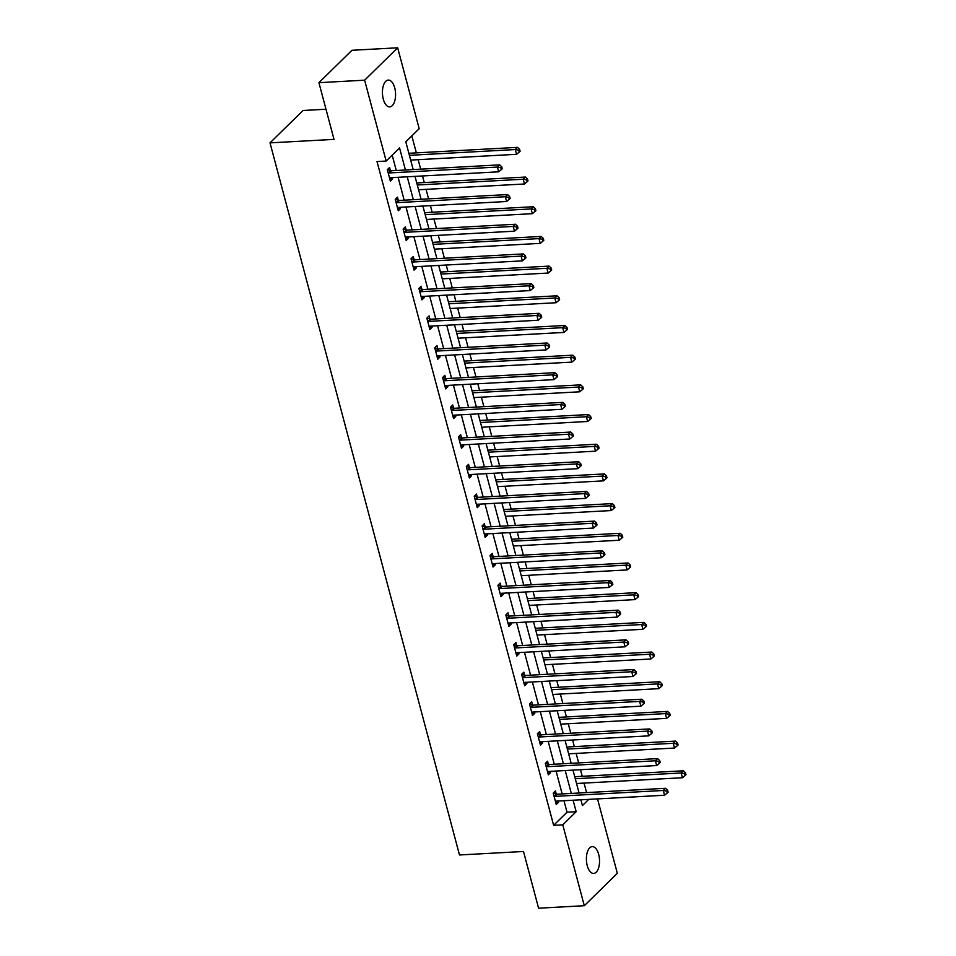 <?xml version="1.0" encoding="UTF-8"?>
<svg xmlns="http://www.w3.org/2000/svg" width="956" height="956" viewBox="0 0 956 956"><rect width="100%" height="100%" fill="white"/><g stroke="black" fill="none" stroke-linecap="round" stroke-linejoin="round"><path stroke-width="1.43" d="M587.247 865.622A13.42 6.537 -93.1 0 1 592.23 846.622A13.42 6.537 -93.1 0 1 598.683 854.425A13.42 6.537 -93.1 0 1 593.688 873.426A13.42 6.537 -93.1 0 1 587.247 865.622M383.284 99.089A13.42 6.537 -93.1 0 1 388.267 80.089A13.42 6.537 -93.1 0 1 394.72 87.88A13.42 6.537 -93.1 0 1 389.737 106.893A13.42 6.537 -93.1 0 1 383.284 99.089M325.996 109.235L303.052 110.49L270.01 142.862L459.489 854.975L523.494 851.485L538.575 908.2L584.295 905.714L562.773 824.837L576.169 811.704L573.11 800.22M270.01 142.862L334.014 139.385L318.922 82.67L351.963 50.286L397.672 47.8L419.194 128.678L405.798 141.811L413.195 169.582M586.578 792.596L584.044 783.095M582.24 776.308L580.483 769.7M578.679 762.912L576.145 753.412M574.341 746.612L572.584 740.016M570.78 733.228L568.246 723.728M566.442 716.928L564.685 710.332M562.881 703.532L560.347 694.032M558.543 687.245L556.786 680.648M554.982 673.849L552.449 664.348M550.644 657.561L548.887 650.952M547.083 644.165L544.55 634.665M542.745 627.865L540.988 621.269M539.184 614.481L536.651 604.981M534.846 598.181L533.09 591.585M531.285 584.785L528.752 575.285M526.947 568.497L525.191 561.901M523.386 555.101L520.853 545.601M519.048 538.814L517.292 532.205M515.487 525.418L512.954 515.917M511.149 509.118L509.393 502.521M507.588 495.722L505.055 486.234M503.25 479.434L501.494 472.838M499.689 466.038L497.156 456.538M495.351 449.75L493.595 443.142M491.79 436.354L489.257 426.854M487.452 420.054L485.696 413.458M483.879 406.67L481.358 397.17M479.554 390.371L477.797 383.774M475.98 376.975L473.459 367.474M471.655 360.687L469.898 354.09M468.082 347.291L465.56 337.791M463.756 331.003L461.999 324.395M460.183 317.607L457.661 308.107M455.857 301.307L454.1 294.711M452.284 287.923L449.762 278.423M447.958 271.624L446.201 265.027M444.385 258.228L441.863 248.727M440.059 241.94L438.302 235.343M436.486 228.544L433.964 219.044M432.16 212.256L430.403 205.648M428.587 198.86L426.065 189.36M424.261 182.56L422.504 175.964M420.688 169.164L418.166 159.676M416.362 152.876L411.833 135.883M597.524 798.893L617.325 873.33L584.295 905.714M405.428 170.001L399.548 147.929L386.152 161.062L377.011 161.552L553.632 825.327L567.028 812.206L563.968 800.722M562.164 793.934L556.069 771.038M554.265 764.238L548.17 741.354M546.366 734.555L540.271 711.658M538.467 704.871L532.373 681.975M530.568 675.175L524.474 652.291M522.669 645.491L516.575 622.595M514.77 615.807L508.676 592.911M506.871 586.124L500.777 563.227M498.972 556.428L492.878 533.544M491.073 526.744L484.979 503.848M483.174 497.06L477.08 474.164M475.275 467.376L469.181 444.48M467.376 437.681L461.282 414.796M459.478 407.997L453.383 385.101M451.579 378.313L445.484 355.417M443.68 348.617L437.585 325.733M435.781 318.934L429.686 296.037M427.882 289.25L421.787 266.354M419.971 259.566L413.888 236.67M412.072 229.87L405.989 206.986M404.173 200.186L398.09 177.29M396.274 170.503L392.187 155.147M390.383 170.562L389.57 167.491L387.335 169.678L390.371 181.09L392.605 178.903L392.259 177.613M398.282 200.258L397.469 197.175L395.234 199.362L398.27 210.774L400.504 208.587L400.158 207.297M406.18 229.942L405.368 226.859L403.133 229.046L406.169 240.47L408.403 238.283L408.057 236.98M414.079 259.626L413.267 256.543L411.032 258.741L414.067 270.154L416.302 267.967L415.956 266.676M421.978 289.321L421.166 286.238L418.931 288.425L421.966 299.837L424.201 297.651L423.855 296.36M429.877 319.005L429.065 315.922L426.83 318.109L429.865 329.533L432.1 327.334L431.754 326.044M437.776 348.689L436.964 345.606L434.729 347.793L437.764 359.217L439.999 357.03L439.652 355.74M445.675 378.373L444.863 375.302L442.628 377.489L445.663 388.901L447.898 386.714L447.551 385.423M453.574 408.069L452.762 404.986L450.527 407.172L453.562 418.585L455.797 416.398L455.45 415.107M461.473 437.752L460.661 434.669L458.426 436.856L461.461 448.28L463.696 446.094L463.349 444.791M469.384 467.436L468.56 464.353L466.325 466.54L469.36 477.964L471.595 475.777L471.248 474.487M477.283 497.12L476.458 494.049L474.224 496.236L477.259 507.648L479.494 505.461L479.147 504.171M485.182 526.816L484.357 523.733L482.123 525.92L485.158 537.344L487.393 535.145L487.046 533.854M493.081 556.5L492.256 553.416L490.022 555.603L493.057 567.028L495.292 564.841L494.945 563.538M500.98 586.183L500.155 583.1L497.921 585.299L500.956 596.711L503.191 594.524L502.844 593.234M508.879 615.879L508.054 612.796L505.82 614.983L508.855 626.395L511.09 624.208L510.743 622.918M516.778 645.563L515.953 642.48L513.719 644.667L516.754 656.091L518.989 653.904L518.642 652.601M524.677 675.247L523.852 672.164L521.618 674.35L524.653 685.775L526.887 683.588L526.541 682.297M532.576 704.931L531.751 701.859L529.516 704.046L532.552 715.458L534.786 713.272L534.44 711.981M540.475 734.626L539.65 731.543L537.415 733.73L540.451 745.142L542.685 742.955L542.339 741.665M548.374 764.31L547.549 761.227L545.314 763.414L548.35 774.838L550.584 772.651L550.238 771.349M556.273 793.994L555.448 790.911L553.213 793.098L556.261 804.522L558.483 802.335L558.149 801.044M318.922 82.67L364.63 80.184L397.672 47.8M553.632 825.327L562.773 824.837M386.152 161.062L364.63 80.184M571.306 793.432L565.211 770.536M563.407 763.748L557.312 740.852M555.508 734.053L549.413 711.168M547.609 704.369L541.514 681.473M539.71 674.685L533.615 651.789M531.811 644.989L525.716 622.105M523.912 615.306L517.817 592.409M516.013 585.622L509.918 562.726M508.114 555.938L502.02 533.042M500.215 526.242L494.121 503.358M492.316 496.558L486.222 473.662M484.417 466.875L478.323 443.978M476.518 437.191L470.424 414.295M468.619 407.495L462.525 384.611M460.72 377.811L454.626 354.915M452.821 348.127L446.727 325.231M444.922 318.432L438.828 295.547M437.023 288.748L430.929 265.852M429.125 259.064L423.03 236.168M421.226 229.38L415.131 206.484M413.327 199.685L407.232 176.8M580.878 799.802L582.419 805.573L588.753 799.371M415 176.37L421.094 199.266M422.899 206.054L428.993 228.95M430.798 235.75L436.892 258.634M438.696 265.433L444.791 288.33M446.595 295.117L452.69 318.013M454.494 324.813L460.589 347.697M462.393 354.497L468.488 377.393M470.292 384.181L476.387 407.077M478.191 413.864L484.286 436.761M486.09 443.56L492.185 466.444M493.989 473.244L500.084 496.14M501.888 502.928L507.983 525.824M509.787 532.623L515.881 555.508M517.686 562.307L523.78 585.192M525.585 591.991L531.679 614.887M533.484 621.675L539.578 644.571M541.383 651.371L547.477 674.255M549.282 681.054L555.376 703.951M557.181 710.738L563.275 733.634M565.08 740.422L571.174 763.318M572.979 770.118L579.073 793.002M567.028 812.206L576.169 811.704M389.833 179.059L392.605 178.903M397.732 208.743L400.504 208.587M405.631 238.426L408.403 238.283M413.53 268.122L416.302 267.967M421.429 297.806L424.201 297.651M429.328 327.49L432.1 327.334M437.227 357.174L439.999 357.03M445.126 386.869L447.898 386.714M453.025 416.553L455.797 416.398M460.923 446.237L463.696 446.094M468.822 475.933L471.595 475.777M476.721 505.616L479.494 505.461M484.62 535.3L487.393 535.145M492.519 564.984L495.292 564.841M500.418 594.68L503.191 594.524M508.317 624.364L511.09 624.208M516.216 654.047L518.989 653.904M524.115 683.731L526.887 683.588M532.014 713.427L534.786 713.272M539.913 743.111L542.685 742.955M547.812 772.795L550.584 772.651M555.711 802.49L558.483 802.335M388.16 172.749L388.459 172.857A2.091 1.685 -134.4 0 0 389.176 172.952L497.419 167.061L498.685 171.817L390.442 177.708A2.091 1.685 -134.4 0 0 389.797 177.888L389.558 178.007M387.419 169.594L390.681 170.67A2.091 1.685 -134.4 0 0 391.398 170.766L499.653 164.862L497.419 167.061L500.848 167.694L501.35 169.594L502.247 168.722L501.745 166.822L500.848 167.694M501.745 166.822L499.653 164.862M498.685 171.817L501.35 169.594M410.662 160.082L516.551 154.31L515.284 149.554L517.507 147.367L409.264 153.259A2.091 1.685 45.6 0 1 408.845 153.235M518.702 150.2L519.216 152.1L520.112 151.227L519.598 149.315L518.702 150.2L515.284 149.554L409.395 155.326M519.216 152.1L516.551 154.31M517.507 147.367L519.598 149.315M396.059 202.445L396.358 202.541A2.091 1.685 -134.4 0 0 397.075 202.636L505.318 196.745L506.584 201.501L398.341 207.392A2.091 1.685 -134.4 0 0 397.696 207.571L397.457 207.703M395.318 199.278L398.58 200.354A2.091 1.685 -134.4 0 0 399.309 200.449L507.552 194.558L505.318 196.745L508.747 197.378L509.249 199.29L510.146 198.406L509.644 196.506L508.747 197.378M509.644 196.506L507.552 194.558M506.584 201.501L509.249 199.29M403.958 232.129L404.257 232.224A2.091 1.685 -134.4 0 0 404.974 232.332L513.217 226.429L514.483 231.185L406.24 237.088A2.091 1.685 -134.4 0 0 405.595 237.255L405.356 237.387M403.217 228.974L406.479 230.038A2.091 1.685 -134.4 0 0 407.208 230.145L515.451 224.242L513.217 226.429L516.646 227.074L517.148 228.974L518.044 228.102L517.543 226.19L516.646 227.074M517.543 226.19L515.451 224.242M514.483 231.185L517.148 228.974M418.561 189.766L524.45 183.994L523.183 179.238L525.406 177.051L417.163 182.954A2.091 1.685 45.6 0 1 416.744 182.919M526.601 179.883L527.115 181.783L528.011 180.911L527.497 179.011L526.601 179.883L523.183 179.238L417.294 185.01M527.115 181.783L524.45 183.994M525.406 177.051L527.497 179.011M426.46 219.45L532.349 213.69L531.082 208.922L533.317 206.735L425.062 212.638A2.091 1.685 45.6 0 1 424.643 212.614M534.5 209.567L535.013 211.467L535.91 210.595L535.396 208.695L534.5 209.567L531.082 208.922L425.193 214.694M535.013 211.467L532.349 213.69M533.317 206.735L535.396 208.695M411.857 261.813L412.156 261.908A2.091 1.685 -134.4 0 0 412.873 262.016L521.116 256.112L522.382 260.869L414.139 266.772A2.091 1.685 -134.4 0 0 413.494 266.951L413.255 267.071M411.116 258.658L414.378 259.721A2.091 1.685 -134.4 0 0 415.107 259.829L523.35 253.926L521.116 256.112L524.545 256.758L525.047 258.658L525.943 257.785L525.442 255.885L524.545 256.758M525.442 255.885L523.35 253.926M522.382 260.869L525.047 258.658M419.756 291.508L420.054 291.604A2.091 1.685 -134.4 0 0 420.771 291.7L529.015 285.808L530.281 290.564L422.038 296.456A2.091 1.685 -134.4 0 0 421.393 296.635L421.154 296.766M419.015 288.342L422.277 289.417A2.091 1.685 -134.4 0 0 423.006 289.513L531.249 283.621L529.015 285.808L532.444 286.442L532.946 288.354L533.842 287.469L533.34 285.569L532.444 286.442M533.34 285.569L531.249 283.621M530.281 290.564L532.946 288.354M427.655 321.192L427.953 321.288A2.091 1.685 -134.4 0 0 428.67 321.383L536.913 315.492L538.18 320.248L429.937 326.151A2.091 1.685 -134.4 0 0 429.292 326.319L429.053 326.45M426.914 318.025L430.176 319.101A2.091 1.685 -134.4 0 0 430.905 319.196L539.148 313.305L536.913 315.492L540.343 316.137L540.845 318.037L541.741 317.165L541.239 315.253L540.343 316.137M541.239 315.253L539.148 313.305M538.18 320.248L540.845 318.037M434.359 249.146L540.248 243.374L538.981 238.618L541.216 236.431L432.96 242.322A2.091 1.685 45.6 0 1 432.542 242.298M542.399 239.251L542.912 241.163L543.809 240.279L543.295 238.379L542.399 239.251L538.981 238.618L433.092 244.378M542.912 241.163L540.248 243.374M541.216 236.431L543.295 238.379M442.258 278.829L548.147 273.058L546.88 268.301L549.114 266.115L440.859 272.006A2.091 1.685 45.6 0 1 440.441 271.982M550.298 268.947L550.811 270.847L551.708 269.974L551.194 268.062L550.298 268.947L546.88 268.301L440.991 274.073M550.811 270.847L548.147 273.058M549.114 266.115L551.194 268.062M450.156 308.513L556.045 302.741L554.779 297.985L557.013 295.798L448.758 301.702A2.091 1.685 45.6 0 1 448.34 301.678M558.196 298.631L558.71 300.531L559.607 299.658L559.093 297.758L558.196 298.631L554.779 297.985L448.89 303.757M558.71 300.531L556.045 302.741M557.013 295.798L559.093 297.758M435.554 350.876L435.852 350.971A2.091 1.685 -134.4 0 0 436.569 351.079L544.812 345.176L546.079 349.932L437.836 355.835A2.091 1.685 -134.4 0 0 437.191 356.002L436.952 356.134M434.813 347.721L438.075 348.785A2.091 1.685 -134.4 0 0 438.804 348.892L547.047 342.989L544.812 345.176L548.242 345.821L548.744 347.721L549.64 346.849L549.138 344.949L548.242 345.821M549.138 344.949L547.047 342.989M546.079 349.932L548.744 347.721M458.055 338.197L563.944 332.437L562.678 327.669L564.912 325.482L456.657 331.385A2.091 1.685 45.6 0 1 456.239 331.362M566.107 328.314L566.609 330.214L567.505 329.342L566.992 327.442L566.107 328.314L562.678 327.669L456.789 333.441M566.609 330.214L563.944 332.437M564.912 325.482L566.992 327.442M443.453 380.56L443.751 380.667A2.091 1.685 -134.4 0 0 444.468 380.763L552.711 374.86L553.978 379.628L445.735 385.519A2.091 1.685 -134.4 0 0 445.09 385.698L444.851 385.818M442.712 377.405L445.974 378.48A2.091 1.685 -134.4 0 0 446.703 378.576L554.946 372.673L552.711 374.86L556.141 375.505L556.643 377.405L557.539 376.533L557.037 374.632L556.141 375.505M557.037 374.632L554.946 372.673M553.978 379.628L556.643 377.405M465.954 367.893L571.843 362.121L570.577 357.365L572.811 355.178L464.556 361.069A2.091 1.685 45.6 0 1 464.138 361.045M574.006 357.998L574.508 359.91L575.404 359.026L574.891 357.126L574.006 357.998L570.577 357.365L464.688 363.137M574.508 359.91L571.843 362.121M572.811 355.178L574.891 357.126M451.351 410.255L451.65 410.351A2.091 1.685 -134.4 0 0 452.367 410.447L560.61 404.555L561.877 409.311L453.634 415.203A2.091 1.685 -134.4 0 0 452.989 415.382L452.75 415.513M450.611 407.089L453.873 408.164A2.091 1.685 -134.4 0 0 454.602 408.26L562.845 402.368L560.61 404.555L564.04 405.189L564.542 407.101L565.438 406.216L564.936 404.316L564.04 405.189M564.936 404.316L562.845 402.368M561.877 409.311L564.542 407.101M473.853 397.577L579.742 391.805L578.476 387.049L580.71 384.862L472.455 390.765A2.091 1.685 45.6 0 1 472.037 390.729M581.905 387.694L582.407 389.594L583.303 388.722L582.79 386.81L581.905 387.694L578.476 387.049L472.587 392.82M582.407 389.594L579.742 391.805M580.71 384.862L582.79 386.81M459.25 439.939L459.549 440.035A2.091 1.685 -134.4 0 0 460.266 440.142L568.509 434.239L569.776 438.995L461.533 444.899A2.091 1.685 -134.4 0 0 460.888 445.066L460.649 445.197M458.51 436.773L461.772 437.848A2.091 1.685 -134.4 0 0 462.501 437.944L570.744 432.052L568.509 434.239L571.939 434.884L572.453 436.784L573.337 435.912L572.835 434L571.939 434.884M572.835 434L570.744 432.052M569.776 438.995L572.453 436.784M481.752 427.26L587.641 421.488L586.375 416.732L588.609 414.546L480.354 420.449A2.091 1.685 45.6 0 1 479.936 420.425M589.804 417.378L590.306 419.278L591.202 418.405L590.689 416.505L589.804 417.378L586.375 416.732L480.486 422.504M590.306 419.278L587.641 421.488M588.609 414.546L590.689 416.505M467.149 469.623L467.448 469.719A2.091 1.685 -134.4 0 0 468.165 469.826L576.408 463.923L577.675 468.679L469.432 474.582A2.091 1.685 -134.4 0 0 468.787 474.762L468.548 474.881M466.409 466.468L469.671 467.532A2.091 1.685 -134.4 0 0 470.4 467.639L578.643 461.736L576.408 463.923L579.838 464.568L580.352 466.468L581.236 465.596L580.734 463.696L579.838 464.568M580.734 463.696L578.643 461.736M577.675 468.679L580.352 466.468M489.651 456.944L595.54 451.184L594.274 446.428L596.508 444.229L488.253 450.133A2.091 1.685 45.6 0 1 487.835 450.109M597.703 447.061L598.205 448.973L599.101 448.089L598.587 446.189L597.703 447.061L594.274 446.428L488.385 452.188M598.205 448.973L595.54 451.184M596.508 444.229L598.587 446.189M475.048 499.319L475.347 499.414A2.091 1.685 -134.4 0 0 476.064 499.51L584.307 493.619L585.574 498.375L477.331 504.266A2.091 1.685 -134.4 0 0 476.685 504.445L476.447 504.565M474.307 496.152L477.57 497.228A2.091 1.685 -134.4 0 0 478.299 497.323L586.542 491.42L584.307 493.619L587.737 494.252L588.251 496.152L589.135 495.28L588.633 493.38L587.737 494.252M588.633 493.38L586.542 491.42M585.574 498.375L588.251 496.152M497.55 486.64L603.439 480.868L602.172 476.112L604.407 473.925L496.152 479.816A2.091 1.685 45.6 0 1 495.734 479.793M605.602 476.757L606.104 478.657L607 477.785L606.486 475.873L605.602 476.757L602.172 476.112L496.284 481.884M606.104 478.657L603.439 480.868M604.407 473.925L606.486 475.873M482.947 529.003L483.246 529.098A2.091 1.685 -134.4 0 0 483.963 529.194L592.206 523.302L593.473 528.059L485.23 533.95A2.091 1.685 -134.4 0 0 484.584 534.129L484.345 534.261M482.206 525.836L485.469 526.911A2.091 1.685 -134.4 0 0 486.198 527.007L594.441 521.116L592.206 523.302L595.636 523.936L596.15 525.848L597.034 524.964L596.532 523.063L595.636 523.936M596.532 523.063L594.441 521.116M593.473 528.059L596.15 525.848M505.449 516.324L611.338 510.552L610.071 505.796L612.306 503.609L504.051 509.512A2.091 1.685 45.6 0 1 503.633 509.476M613.501 506.441L614.003 508.341L614.899 507.469L614.385 505.569L613.501 506.441L610.071 505.796L504.182 511.568M614.003 508.341L611.338 510.552M612.306 503.609L614.385 505.569M490.846 558.686L491.145 558.782A2.091 1.685 -134.4 0 0 491.862 558.89L600.105 552.986L601.372 557.742L493.129 563.646A2.091 1.685 -134.4 0 0 492.483 563.813L492.244 563.944M490.105 555.532L493.368 556.595A2.091 1.685 -134.4 0 0 494.097 556.703L602.34 550.799L600.105 552.986L603.535 553.632L604.049 555.532L604.933 554.659L604.431 552.759L603.535 553.632M604.431 552.759L602.34 550.799M601.372 557.742L604.049 555.532M513.348 546.007L619.237 540.248L617.97 535.48L620.205 533.293L511.95 539.196A2.091 1.685 45.6 0 1 511.532 539.172M621.4 536.125L621.902 538.025L622.798 537.153L622.284 535.252L621.4 536.125L617.97 535.48L512.081 541.251M621.902 538.025L619.237 540.248M620.205 533.293L622.284 535.252M498.745 588.37L499.044 588.478A2.091 1.685 -134.4 0 0 499.761 588.573L608.004 582.67L609.271 587.426L501.028 593.329A2.091 1.685 -134.4 0 0 500.382 593.509L500.143 593.628M498.004 585.215L501.279 586.279A2.091 1.685 -134.4 0 0 501.996 586.387L610.239 580.483L608.004 582.67L611.434 583.315L611.948 585.215L612.832 584.343L612.33 582.443L611.434 583.315M612.33 582.443L610.239 580.483M609.271 587.426L611.948 585.215M521.247 575.703L627.136 569.931L625.869 565.175L628.104 562.988L519.849 568.88A2.091 1.685 45.6 0 1 519.431 568.856M629.299 565.809L629.801 567.721L630.697 566.836L630.183 564.936L629.299 565.809L625.869 565.175L519.98 570.935M629.801 567.721L627.136 569.931M628.104 562.988L630.183 564.936M506.644 618.066L506.943 618.162A2.091 1.685 -134.4 0 0 507.66 618.257L615.903 612.366L617.17 617.122L508.927 623.013A2.091 1.685 -134.4 0 0 508.281 623.192L508.042 623.324M505.903 614.899L509.178 615.975A2.091 1.685 -134.4 0 0 509.895 616.07L618.138 610.179L615.903 612.366L619.333 612.999L619.847 614.911L620.731 614.027L620.229 612.127L619.333 612.999M620.229 612.127L618.138 610.179M617.17 617.122L619.847 614.911M529.146 605.387L635.035 599.615L633.768 594.859L636.003 592.672L527.748 598.564A2.091 1.685 45.6 0 1 527.33 598.54M637.198 595.504L637.7 597.404L638.596 596.532L638.082 594.62L637.198 595.504L633.768 594.859L527.879 600.631M637.7 597.404L635.035 599.615M636.003 592.672L638.082 594.62M514.543 647.75L514.842 647.845A2.091 1.685 -134.4 0 0 515.559 647.941L623.802 642.05L625.069 646.806L516.826 652.709A2.091 1.685 -134.4 0 0 516.18 652.876L515.941 653.008M513.802 644.583L517.077 645.659A2.091 1.685 -134.4 0 0 517.793 645.754L626.037 639.863L623.802 642.05L627.232 642.695L627.745 644.595L628.63 643.723L628.128 641.811L627.232 642.695M628.128 641.811L626.037 639.863M625.069 646.806L627.745 644.595M537.045 635.071L642.934 629.299L641.667 624.543L643.902 622.356L535.647 628.259A2.091 1.685 45.6 0 1 535.229 628.235M645.097 625.188L645.599 627.088L646.495 626.216L645.981 624.316L645.097 625.188L641.667 624.543L535.778 630.315M645.599 627.088L642.934 629.299M643.902 622.356L645.981 624.316M522.442 677.434L522.741 677.529A2.091 1.685 -134.4 0 0 523.458 677.637L631.713 671.733L632.968 676.49L524.725 682.393A2.091 1.685 -134.4 0 0 524.079 682.56L523.84 682.692M521.701 674.279L524.975 675.342A2.091 1.685 -134.4 0 0 525.692 675.45L633.936 669.547L631.713 671.733L635.131 672.379L635.644 674.279L636.529 673.406L636.027 671.506L635.131 672.379M636.027 671.506L633.936 669.547M632.968 676.49L635.644 674.279M544.944 664.755L650.833 658.995L649.566 654.239L651.801 652.04L543.546 657.943A2.091 1.685 45.6 0 1 543.128 657.919M652.996 654.872L653.498 656.772L654.394 655.9L653.88 654L652.996 654.872L649.566 654.239L543.677 659.999M653.498 656.772L650.833 658.995M651.801 652.04L653.88 654M530.341 707.117L530.64 707.225A2.091 1.685 -134.4 0 0 531.357 707.321L639.612 701.417L640.867 706.185L532.623 712.077A2.091 1.685 -134.4 0 0 531.978 712.256L531.739 712.375M529.6 703.963L532.874 705.038A2.091 1.685 -134.4 0 0 533.591 705.134L641.835 699.23L639.612 701.417L643.03 702.062L643.543 703.963L644.428 703.09L643.926 701.19L643.03 702.062M643.926 701.19L641.835 699.23M640.867 706.185L643.543 703.963M552.843 694.45L658.732 688.678L657.465 683.922L659.7 681.736L551.445 687.627A2.091 1.685 45.6 0 1 551.026 687.603M660.895 684.556L661.397 686.468L662.293 685.583L661.779 683.683L660.895 684.556L657.465 683.922L551.576 689.694M661.397 686.468L658.732 688.678M659.7 681.736L661.779 683.683M538.24 736.813L538.539 736.909A2.091 1.685 -134.4 0 0 539.256 737.004L647.511 731.113L648.765 735.869L540.522 741.76A2.091 1.685 -134.4 0 0 539.877 741.94L539.638 742.071M537.499 733.646L540.773 734.722A2.091 1.685 -134.4 0 0 541.49 734.817L649.733 728.926L647.511 731.113L650.928 731.746L651.442 733.658L652.327 732.774L651.825 730.874L650.928 731.746M651.825 730.874L649.733 728.926M648.765 735.869L651.442 733.658M560.742 724.134L666.631 718.362L665.364 713.606L667.599 711.419L559.344 717.323A2.091 1.685 45.6 0 1 558.925 717.287M668.794 714.252L669.296 716.152L670.192 715.279L669.678 713.367L668.794 714.252L665.364 713.606L559.475 719.378M669.296 716.152L666.631 718.362M667.599 711.419L669.678 713.367M546.139 766.497L546.438 766.593A2.091 1.685 -134.4 0 0 547.155 766.7L655.41 760.797L656.664 765.553L548.421 771.456A2.091 1.685 -134.4 0 0 547.776 771.623L547.537 771.755M545.398 763.33L548.672 764.406A2.091 1.685 -134.4 0 0 549.389 764.501L657.632 758.61L655.41 760.797L658.827 761.442L659.341 763.342L660.226 762.47L659.724 760.558L658.827 761.442M659.724 760.558L657.632 758.61M656.664 765.553L659.341 763.342M568.641 753.818L674.53 748.046L673.263 743.29L675.498 741.103L567.243 747.006A2.091 1.685 45.6 0 1 566.824 746.983M676.693 743.935L677.195 745.835L678.091 744.963L677.577 743.063L676.693 743.935L673.263 743.29L567.374 749.062M677.195 745.835L674.53 748.046M675.498 741.103L677.577 743.063M554.038 796.181L554.337 796.276A2.091 1.685 -134.4 0 0 555.054 796.384L663.309 790.481L664.575 795.237L556.32 801.14A2.091 1.685 -134.4 0 0 555.675 801.319L555.436 801.439M553.297 793.026L556.571 794.089A2.091 1.685 -134.4 0 0 557.288 794.197L665.531 788.294L663.309 790.481L666.726 791.126L667.24 793.026L668.125 792.154L667.623 790.254L666.726 791.126M667.623 790.254L665.531 788.294M664.575 795.237L667.24 793.026M576.54 783.502L682.429 777.742L681.162 772.986L683.397 770.799L575.142 776.69A2.091 1.685 45.6 0 1 574.723 776.666M684.592 773.619L685.093 775.531L685.99 774.647L685.476 772.747L684.592 773.619L681.162 772.986L575.273 778.746M685.093 775.531L682.429 777.742M683.397 770.799L685.476 772.747M388.459 172.857L390.681 170.67M389.176 172.952L391.398 170.766M396.358 202.541L398.58 200.354M397.075 202.636L399.309 200.449M404.257 232.224L406.479 230.038M404.974 232.332L407.208 230.145M412.156 261.908L414.378 259.721M412.873 262.016L415.107 259.829M420.054 291.604L422.277 289.417M420.771 291.7L423.006 289.513M427.953 321.288L430.176 319.101M428.67 321.383L430.905 319.196M435.852 350.971L438.075 348.785M436.569 351.079L438.804 348.892M443.751 380.667L445.974 378.48M444.468 380.763L446.703 378.576M451.65 410.351L453.873 408.164M452.367 410.447L454.602 408.26M459.549 440.035L461.772 437.848M460.266 440.142L462.501 437.944M467.448 469.719L469.671 467.532M468.165 469.826L470.4 467.639M475.347 499.414L477.57 497.228M476.064 499.51L478.299 497.323M483.246 529.098L485.469 526.911M483.963 529.194L486.198 527.007M491.145 558.782L493.368 556.595M491.862 558.89L494.097 556.703M499.044 588.478L501.279 586.279M499.761 588.573L501.996 586.387M506.943 618.162L509.178 615.975M507.66 618.257L509.895 616.07M514.842 647.845L517.077 645.659M515.559 647.941L517.793 645.754M522.741 677.529L524.975 675.342M523.458 677.637L525.692 675.45M530.64 707.225L532.874 705.038M531.357 707.321L533.591 705.134M538.539 736.909L540.773 734.722M539.256 737.004L541.49 734.817M546.438 766.593L548.672 764.406M547.155 766.7L549.389 764.501M554.337 796.276L556.571 794.089M555.054 796.384L557.288 794.197"/></g></svg>
